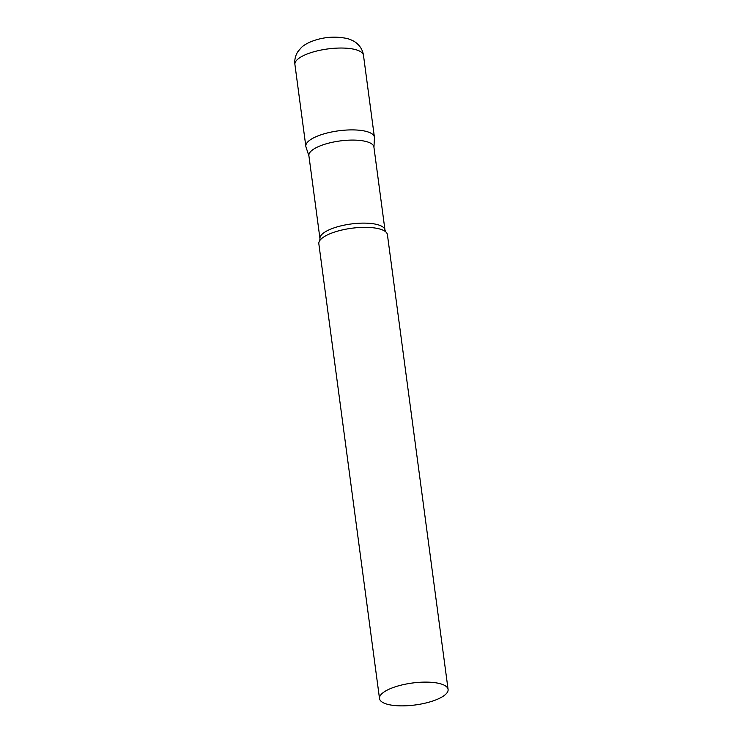 <?xml version="1.0" encoding="UTF-8"?>
<svg xmlns="http://www.w3.org/2000/svg" width="743" height="743" viewBox="0 0 743 743"><rect width="100%" height="100%" fill="white"/><g stroke="black" fill="none" stroke-linecap="round" stroke-linejoin="round"><path stroke-width="1.11" d="M294.915 64.492L305.837 146.352A34.587 11.061 -7.6 0 1 327.877 132.821A34.587 11.061 -7.6 0 1 366.643 131.53A34.587 11.061 -7.6 0 1 374.407 137.195L363.485 55.344A34.587 11.061 -7.6 0 0 355.721 49.67A34.587 11.061 -7.6 0 0 316.955 50.961A34.587 11.061 -7.6 0 0 294.915 64.492C294.377 59.802 295.37 55.502 297.915 51.601L301.231 47.673C302.782 46.066 306.989 42.722 315.849 39.955C326.186 36.779 336.709 36.314 347.418 38.58C351.857 39.927 355.182 41.692 357.392 43.865C360.764 46.939 362.798 50.765 363.485 55.344M319.973 238.717A32.794 10.486 172.4 0 1 331.842 228.677A32.794 10.486 172.4 0 1 365.751 223.141A32.794 10.486 172.4 0 1 384.976 230.042L373.905 147.021A32.794 10.486 172.4 0 0 354.68 140.111A32.794 10.486 172.4 0 0 320.762 145.647A32.794 10.486 172.4 0 0 308.893 155.686L319.973 238.717L319.694 240.695M373.943 147.328L374.435 137.864A34.587 11.061 172.4 0 0 355.052 129.951A34.587 11.061 172.4 0 0 318.348 135.755A34.587 11.061 172.4 0 0 305.986 146.993L308.939 156.002M448.085 689.42L387.409 234.649A34.587 11.061 172.4 0 0 385.766 231.881A34.587 11.061 172.4 0 0 331.35 233.209A34.587 11.061 172.4 0 0 319.704 240.695A34.587 11.061 172.4 0 0 318.84 243.797L379.515 698.569A34.587 11.061 172.4 0 0 399.799 705.85A34.587 11.061 172.4 0 0 435.574 700.008A34.587 11.061 172.4 0 0 448.085 689.42A34.587 11.061 172.4 0 0 427.81 682.139A34.587 11.061 172.4 0 0 392.035 687.972A34.587 11.061 172.4 0 0 379.515 698.569M384.976 230.042L385.766 231.881"/></g></svg>
